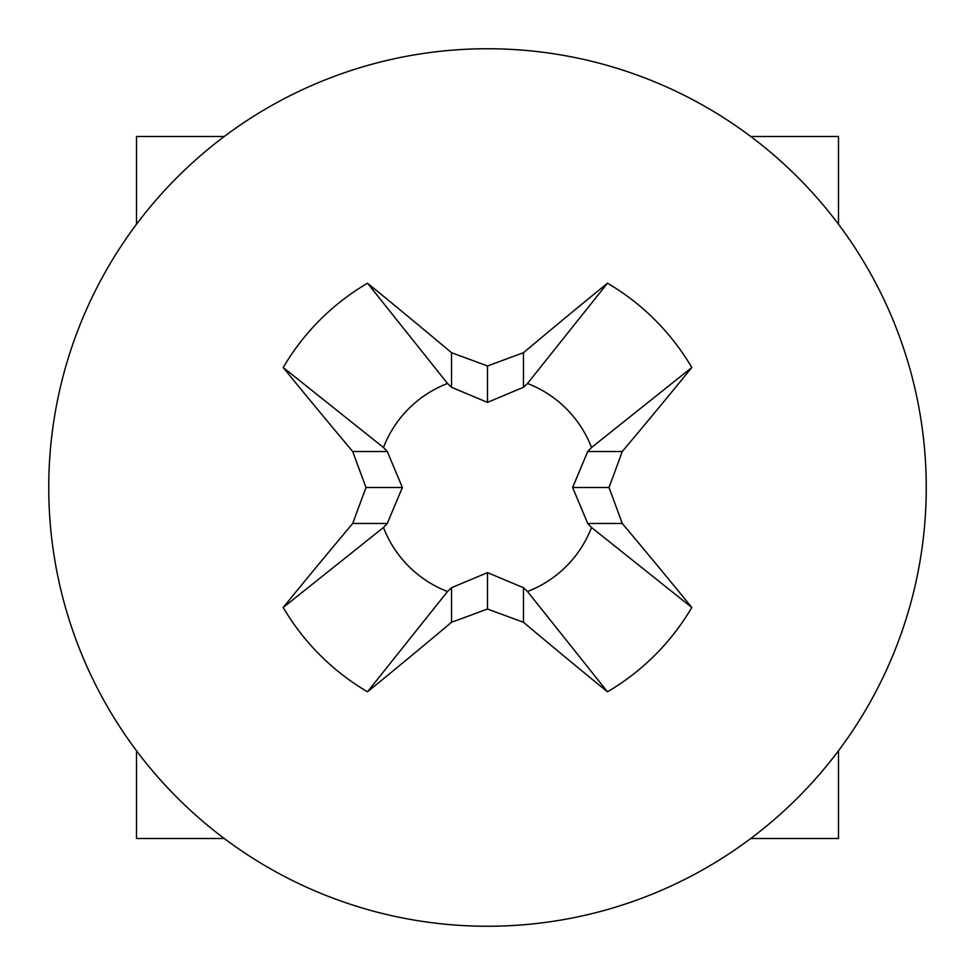 <?xml version="1.0" encoding="UTF-8"?>
<svg xmlns="http://www.w3.org/2000/svg" width="975" height="975" viewBox="0 0 975 975"><rect width="100%" height="100%" fill="white"/><g stroke="black" fill="none" stroke-linecap="round" stroke-linejoin="round"><path stroke-width="1.46" d="M136.5 136.5L224.25 136.5L136.5 136.5L136.5 224.25L136.5 136.5M750.75 136.5L838.5 136.5L838.5 224.25L838.5 136.5L750.75 136.5M136.5 838.5L136.5 750.75L136.5 838.5L224.25 838.5L136.5 838.5M838.5 750.75L838.5 838.5L750.75 838.5L838.5 838.5L838.5 750.75M926.25 487.5A438.75 438.75 0 0 0 268.125 107.53A438.75 438.75 0 0 0 268.125 867.47A438.75 438.75 0 0 0 926.25 487.5M691.799 607.486A701.854 64.825 -130.9 0 0 622.282 523.477A701.171 79.926 -110.9 0 0 608.997 487.5A701.171 79.926 -69.1 0 0 622.282 451.523A701.854 64.825 -49.1 0 0 691.799 367.514A236.925 236.925 0 0 0 607.486 283.201A701.854 64.825 139.1 0 0 523.477 352.718A701.171 79.926 159.1 0 0 487.5 366.003A701.171 79.926 -159.1 0 0 451.523 352.718A701.854 64.825 -139.1 0 0 367.514 283.201A236.925 236.925 0 0 0 283.201 367.514A701.854 64.825 49.1 0 0 352.718 451.523A701.171 79.926 69.1 0 0 366.003 487.5A701.171 79.926 110.9 0 0 352.718 523.477A701.854 64.825 130.9 0 0 283.201 607.486A236.925 236.925 0 0 0 367.514 691.799A701.854 64.825 -40.9 0 0 451.523 622.282A701.171 79.926 -20.9 0 0 487.5 608.997A701.171 79.926 20.9 0 0 523.477 622.282A701.854 64.825 40.9 0 0 607.486 691.799A236.925 236.925 0 0 0 691.799 607.486L591.52 527.487L587.718 523.477L572.617 487.5L587.718 451.523L591.52 447.513A111.442 111.442 0 0 0 527.487 383.48L523.477 387.282L487.5 402.383L451.523 387.282L447.513 383.48A111.442 111.442 0 0 0 383.48 447.513L387.282 451.523L402.383 487.5L387.282 523.477L383.48 527.487A111.442 111.442 0 0 0 447.513 591.52L451.523 587.718L487.5 572.617L523.477 587.718L527.487 591.52A111.442 111.442 0 0 0 591.52 527.487M487.5 608.997L487.5 572.617M523.477 622.282L523.477 587.718M527.487 591.52L607.486 691.799M451.523 622.282L451.523 587.718M622.282 523.477L587.718 523.477M608.997 487.5L572.617 487.5M367.514 691.799L447.513 591.52M383.48 527.487L283.201 607.486M352.718 523.477L387.282 523.477M366.003 487.5L402.383 487.5M352.718 451.523L387.282 451.523M283.201 367.514L383.48 447.513M447.513 383.48L367.514 283.201M451.523 352.718L451.523 387.282M487.5 366.003L487.5 402.383M523.477 352.718L523.477 387.282M607.486 283.201L527.487 383.48M591.52 447.513L691.799 367.514M622.282 451.523L587.718 451.523"/></g></svg>
